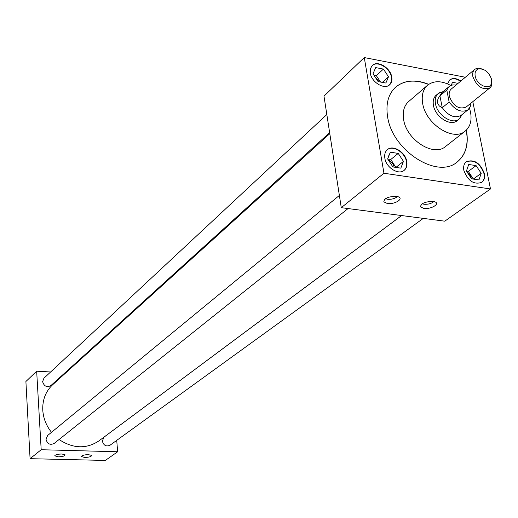 <?xml version="1.0" encoding="UTF-8"?>
<svg xmlns="http://www.w3.org/2000/svg" width="518" height="518" viewBox="0 0 518 518"><rect width="100%" height="100%" fill="white"/><g stroke="black" fill="none" stroke-linecap="round" stroke-linejoin="round"><path stroke-width="0.78" d="M61.81 454.014C57.77 454.098 55.413 454.694 54.733 455.808L58.139 456.844C63.028 456.649 65.307 455.918 64.964 454.655L61.81 454.014M88.397 454.687C84.343 454.778 81.986 455.38 81.32 456.5L84.589 457.478C89.472 457.277 91.744 456.552 91.408 455.296L88.397 454.687M433.19 201.463C425.2 201.541 420.985 203.354 420.538 206.915L423.75 208.398C431.112 209.615 441.116 203.386 434.382 201.709L433.19 201.463M422.261 203.755L424.041 204.267C428.166 204.506 431.423 203.606 433.806 201.567M396.477 196.38C388.494 196.413 384.272 198.232 383.812 201.839L387.257 203.477C394.826 204.727 404.662 198.413 397.772 196.646L396.477 196.38M385.528 198.653L387.561 199.281C391.776 199.534 395.04 198.621 397.364 196.542M471.594 178.814L470.189 175.479L467.637 172.889M394.094 167.126L394.081 167.061C393.337 163.843 391.459 161.551 388.455 160.179M463.85 170.377C467.883 180.944 473.86 184.939 481.779 182.362C484.207 180.452 485.068 177.506 484.362 173.53C480.264 162.943 474.261 159 466.349 161.707C464.018 163.597 463.183 166.485 463.85 170.377M481.617 182.472C483.929 180.542 484.744 177.635 484.052 173.763C480.044 163.306 474.093 159.324 466.194 161.823M384.848 158.217C386.091 167.612 398.562 175.395 404.176 170.338C406.526 168.337 407.401 165.423 406.805 161.597C405.497 152.175 392.974 144.438 387.373 149.657C385.133 151.632 384.291 154.487 384.848 158.217M404.021 170.461C406.261 168.441 407.09 165.566 406.5 161.836C405.205 152.525 392.909 144.787 387.224 149.78M370.26 73.006C371.458 82.278 384.485 90.106 389.678 84.745C391.595 82.919 392.294 80.355 391.763 77.065C390.501 67.78 377.447 59.991 372.267 65.495L370.389 68.726L370.26 73.006M389.53 84.874L391.381 81.617L391.478 77.331C390.222 68.156 377.408 60.366 372.125 65.631M326.832 114.523L43.933 378.211L42.618 381.643C44.056 386.298 46.795 387.626 50.829 385.619L329.636 132.64M339.374 195.428L47.63 435.496L46.031 439.322C47.352 443.926 50.039 445.318 54.099 443.492L348.057 208.553M401.644 215.553L104.014 437.127L102.337 441.045C103.581 445.415 106.112 446.833 109.933 445.286L423.277 218.382M450.783 85.476C441.485 80.568 433.734 80.497 427.538 85.25C422.979 89.42 421.354 95.487 422.669 103.445C425.705 124.1 453.334 141.841 465.222 131.099C470.273 126.813 472.034 120.467 470.512 112.056L469.502 108.249M427.538 85.25L408.592 101.599C404.046 105.756 402.395 111.746 403.639 119.587C406.481 139.925 433.663 157.207 445.519 146.523L465.222 131.099M428.742 84.317C415.397 79.086 404.351 80.037 395.616 87.173C388.306 94.03 385.632 103.865 387.594 116.679C392.145 150.537 437.367 179.474 457.161 162.043C465.831 154.882 468.907 144.269 466.394 130.212L466.375 130.096M457.083 162.102C465.695 154.934 468.745 144.341 466.239 130.329L466.226 130.238M329.798 133.663L52.681 384.725C45.688 391.31 42.385 399.792 42.774 410.172C43.331 418.272 46.238 425.654 51.502 432.31M436.933 94.619L436.214 95.157C433.618 97.494 432.698 100.9 433.456 105.387C435.185 116.887 450.576 126.735 457.187 120.668L457.854 120.066M65.812 372.824L64.983 372.779M50.622 371.976L36.668 371.205L41.187 449.728L117.638 451.767L116.731 440.365M59.058 439.529C73.083 448.698 86.357 449.164 98.88 440.928L401.605 215.546M465.345 77.253L364.271 57.563L323.977 96.134L341.271 207.673L444.761 221.186L490.481 188.96L472.805 101.67M428.574 84.44C415.281 79.228 404.273 80.167 395.538 87.238M36.668 371.205L25.9 381.513L30.083 458.683L105.335 460.437L117.638 451.767M41.187 449.728L30.083 458.683M364.271 57.563L383.948 173.245L341.271 207.673M383.948 173.245L490.481 188.96M460.839 81.028C456.436 78.114 452.726 77.752 449.702 79.94L447.584 83.89M386.959 74.437L383.417 69.075L375.686 67.599L373.005 73.841L378.114 81.591L385.871 83.029L388.494 76.768L384.952 71.406M380.555 82.064L376.321 75.634L383.417 69.075M382.174 82.517L388.494 76.768M386.668 81.132L387.704 78.658M374.877 69.483L373.938 71.316M381.086 68.629L378.03 68.046M376.321 75.634L373.886 75.181M379.182 81.786L374.728 76.56M401.877 158.961L398.232 153.412L390.339 152.175L387.645 158.935L392.903 166.951L400.822 168.143L403.457 161.37L399.812 155.821M460.541 81.281C456.241 78.425 452.577 78.017 449.553 80.07M458.048 83.372L452.518 82.31L451.191 85.308M479.662 170.992L476.107 165.631L468.725 164.471L466.427 171.05L471.555 178.807L478.956 179.921L481.203 173.323L477.648 167.955M395.933 167.521L390.825 159.46L398.232 153.412M395.998 167.353L403.457 161.37M401.625 166.09L402.661 163.41M389.53 154.215L388.662 155.899M395.849 153.043L392.735 152.551M390.825 159.46L387.671 158.981M451.825 84.156L451.204 85.308M457.575 83.281L454.72 82.731M473.355 179.079L468.317 171.38L476.107 165.631M473.374 179.021L481.203 173.323M479.636 177.92L480.529 175.317M473.879 165.281L470.966 164.821M468.317 171.38L466.453 171.095M85.515 454.836L87.27 454.694M58.819 454.176L60.956 454.014M491.576 79.332C488.921 71.95 484.531 68.486 478.399 68.933C475.654 69.988 474.585 72.384 475.2 76.114C476.534 84.337 488.306 90.404 491.077 84.35L491.576 79.332L491.854 80.407L491.271 86.228L489.931 87.853C482.614 90.404 476.929 86.687 472.876 76.696C472.286 73.465 472.908 71.024 474.741 69.38L476.599 68.376L478.865 68.091L483.43 69.418M474.741 69.38L451.249 89.064C449.417 90.702 448.776 93.111 449.333 96.283C453.237 106.073 458.818 109.68 466.07 107.096L489.931 87.853M461.933 114.698L459.168 119.017C452.577 125.065 437.211 115.223 435.476 103.742C434.712 99.262 435.632 95.862 438.222 93.531L442.987 91.654M442.204 107.873L439.394 106.028L437.943 104.014L437.412 101.742L438.001 98.75L439.879 95.772L442.281 107.699C448.562 116.09 454.869 118.616 461.195 115.287L468.149 109.712L470.584 105.944L470.156 103.801M456.093 85.01L452.738 84.92L449.883 85.943L442.268 92.269L439.879 95.772M449.08 86.525L446.807 90.054L449.138 102.027C455.471 110.476 461.81 113.041 468.149 109.712M439.989 95.791L446.807 90.054M449.138 102.027L442.281 107.699M421.069 204.714L420.538 206.915M384.382 199.592L383.812 201.839M478.399 68.933L476.599 68.376M438.222 93.531L435.56 95.778M442.909 91.725L439.154 92.858M461.849 114.763L460.01 118.227M459.168 119.017L456.455 121.186M491.077 84.35L491.271 86.228"/></g></svg>
